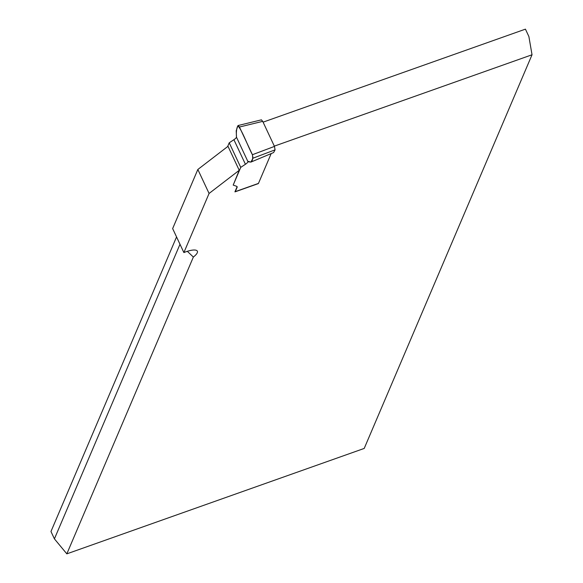 <?xml version="1.0" encoding="UTF-8"?>
<svg xmlns="http://www.w3.org/2000/svg" width="583" height="583" viewBox="0 0 583 583"><rect width="100%" height="100%" fill="white"/><g stroke="black" fill="none" stroke-linecap="round" stroke-linejoin="round"><path stroke-width="0.87" d="M271.175 153.591L258.458 183.412A2.718 0.816 -109.5 0 1 258.269 183.623L235.087 191.836A2.718 0.816 -109.5 0 1 234.927 191.843L236.938 187.121A6.807 2.011 154.9 0 0 237.033 186.56M187.318 251.309L193.359 257.052A15.304 4.526 154.9 0 0 197.353 251.186A15.304 4.526 154.9 0 0 183.878 252.57L209.078 193.461L239.234 170.294L233.193 185.088L240.735 167.379L245.421 164.275L233.907 139.701A6.807 2.011 154.9 0 0 236.494 137.202L236.217 130.774L237.871 125.804L238.112 125.527L239.438 127.028L252.41 154.714L253.029 158.168L250.887 162.096L273.595 152.571L275.074 149.86L274.455 146.413L262.714 121.351L261.388 119.843M193.359 257.052L66.834 553.85L54.416 538.867L50.969 531.507L176.554 236.924M263.086 122.153L525.429 29.15L528.876 36.503L532.031 54.773L364.215 448.429L66.834 553.85M532.031 54.773L274.323 146.129M239.234 170.294L227.997 146.311L197.841 169.478L172.648 228.587L183.878 252.57M179.994 244.277L54.416 538.867M209.078 193.461L197.841 169.478M227.603 146.617L229.228 142.806L233.907 139.701M250.887 162.096L248.373 161.418M248.198 161.433L248.008 161.775A6.807 2.011 -25.1 0 1 245.421 164.275M235.087 191.836A2.718 0.816 -109.5 0 0 235.277 191.632L237.077 187.413A6.807 2.011 154.9 0 0 237.121 186.698A6.807 2.011 154.9 0 0 236.618 186.298L233.193 185.088M229.228 142.806L240.735 167.379M237.871 125.804C236.56 128.194 236.1 131.991 236.494 137.202L248.008 161.775L250.887 162.096C252.512 161.112 253.022 158.656 252.41 154.714C247.637 145.794 242.28 130.468 237.871 125.804M258.458 183.412L235.277 191.632M252.41 154.714L274.455 146.413M262.714 121.351L239.438 127.028M275.074 149.86L253.029 158.168M236.494 137.202L248.008 161.775M261.454 119.828L238.177 125.505"/></g></svg>

